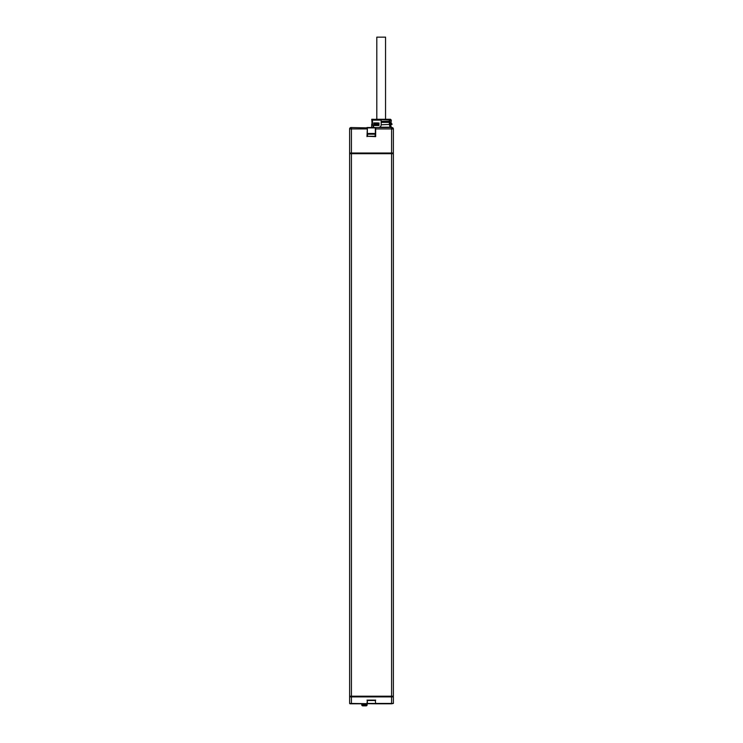 <?xml version="1.0" encoding="UTF-8"?>
<svg xmlns="http://www.w3.org/2000/svg" width="743" height="743" viewBox="0 0 743 743"><rect width="100%" height="100%" fill="white"/><g stroke="black" fill="none" stroke-linecap="round" stroke-linejoin="round"><path stroke-width="1.11" d="M350.863 696.897L391.171 696.897M393.372 703.435L391.58 703.779L391.58 696.897L393.372 696.897L393.372 703.435L367.33 703.435L367.33 700.473L375.326 700.473L375.67 703.779L349.628 703.435L349.628 696.897L391.171 696.683M391.58 696.897L351.42 696.897L351.42 703.435L349.628 703.435M349.628 696.2L349.628 153.717L351.42 153.717L351.42 696.2L349.628 696.2L349.628 696.897M351.42 696.2L393.372 696.2L393.372 153.717L391.58 153.717L391.58 696.2M351.42 153.717L391.58 153.717M349.628 153.717L349.628 153.03L393.372 153.03L393.372 128.92A1.375 1.375 0 0 0 391.998 127.545L391.58 128.92L393.372 128.92M349.628 153.03L349.628 128.92L366.986 128.92L366.986 127.545L391.58 127.545L391.58 128.92L375.326 128.92L375.326 136.294L367.33 136.294L367.33 127.889L375.326 127.889L375.326 128.92M391.58 703.779L375.67 703.779L375.326 700.473M367.33 700.473L366.986 703.779L349.972 703.779M375.596 119.27L386.759 119.27M378.252 119.27L390.446 119.27L389.351 119.27L389.351 119.967L373.005 119.289M373.153 119.27L373.153 119.27A0.864 0.743 90 0 0 372.41 120.134A0.864 0.743 -90 0 1 372.419 119.967L371.741 119.967L371.741 119.27L373.005 119.27M375.326 127.889L374.119 127.545L372.41 124.787L372.41 120.255M372.41 121.341L371.881 121.341L372.41 121.917M371.676 127.127L371.676 124.443L372.41 124.443M377.955 122.929L373.71 122.929L373.71 125.474L378.986 125.474L374.166 125.474L374.221 122.929M378.986 124.443L377.481 124.443L377.834 122.929M374.881 124.443L374.231 123.96L374.89 122.929M377.481 123.96L374.231 123.96M378.02 124.443L378.02 122.929M372.633 121.685L372.41 122.372M372.41 120.134L381.178 120.134L381.178 119.27M381.178 120.134L381.178 124.787L389.416 124.443L389.991 127.127M381.178 124.824L381.178 124.787C381.001 126.477 380.082 127.397 378.428 127.545L378.558 127.536M378.428 127.545L390.994 127.545L389.954 124.787L389.954 120.134L389.351 120.134L389.351 124.443M378.986 125.474L378.986 122.929M373.209 127.192L371.398 127.192L373.135 127.127M351.002 127.545A1.375 1.375 0 0 0 349.628 128.92A1.375 1.375 90 0 1 351.002 127.545A1.375 1.375 0 0 0 349.628 128.92A1.375 1.375 90 0 1 351.002 127.545L367.33 127.889M375.67 127.545L375.67 136.638L367.33 136.294M368.881 133.489L373.775 133.489M379.673 127.239L390.27 127.192M391.31 127.545L390.837 125.474L391.31 120.134L390.446 119.27M389.351 119.289A0.864 0.743 90 0 1 389.954 120.134L391.31 120.134M391.217 124.1L391.998 124.443L391.998 123.96L391.83 124.443M390.837 122.948L391.83 123.96M381.178 122.372L389.351 122.372M389.351 121.685L381.178 121.685M377.007 124.443L377.574 124.443M377.481 124.443L374.231 124.443M367.126 703.779L367.126 704.819L361.748 704.819L361.748 703.779M363.197 705.85L366.095 705.85A1.031 1.031 0 0 0 367.126 704.819M362.788 705.85A1.031 1.031 0 0 1 361.748 704.819M391.979 153.717L391.979 153.03M391.022 153.374L350.863 153.03M391.171 153.03L350.863 153.234M385.552 118.926L385.552 37.15L376.803 37.15L376.803 118.926M351.42 696.553L350.863 696.683M366.986 700.129L375.67 700.129M389.416 124.787L389.954 124.787M391.58 153.03L391.58 128.92M366.986 136.638L367.33 128.92M351.42 153.374L351.42 127.545M367.497 136.294L367.497 134.195L375.159 134.195L374.463 133.489M381.178 121.341L389.351 121.341M371.946 122.372L371.946 124.443M375.159 136.294L375.159 134.195M367.497 134.195L368.194 133.489M390.967 122.929L391.998 123.96M371.881 121.341C371.528 121.007 371.992 120.542 373.255 119.967"/></g></svg>
